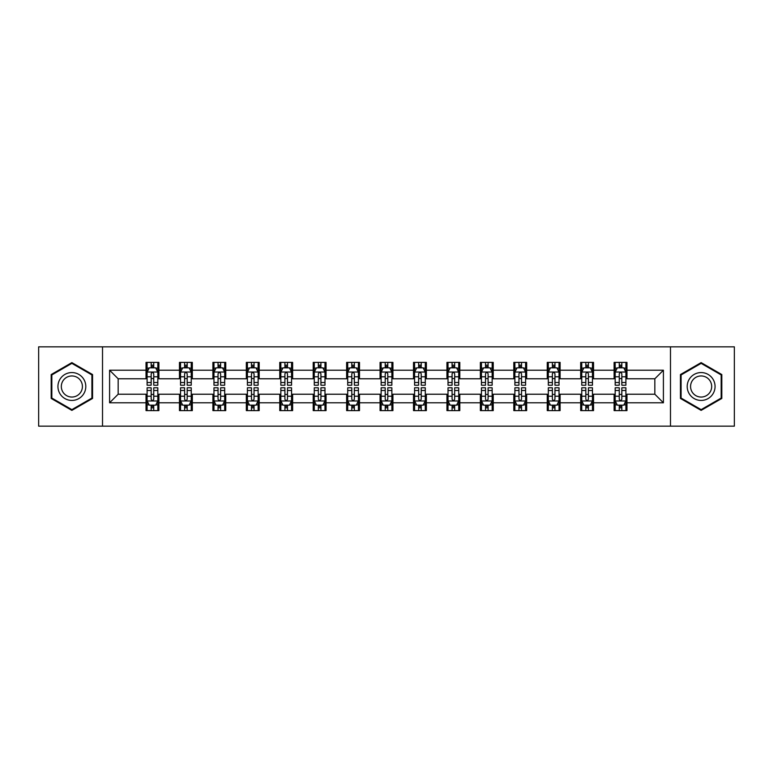 <?xml version="1.0" encoding="UTF-8"?>
<svg xmlns="http://www.w3.org/2000/svg" width="773" height="773" viewBox="0 0 773 773"><rect width="100%" height="100%" fill="white"/><g stroke="black" fill="none" stroke-linecap="round" stroke-linejoin="round"><path stroke-width="1.16" d="M670.481 426.155L734.35 426.155L734.35 346.845L670.481 346.845L670.481 426.155L102.519 426.155L102.519 346.845L38.65 346.845L38.65 426.155L102.519 426.155M670.481 346.845L102.519 346.845M626.971 370.209L626.971 362.392L614.11 362.392L614.11 370.209L593.538 370.209L593.538 362.392L580.678 362.392L580.678 370.209L560.106 370.209L560.106 362.392L547.245 362.392L547.245 370.209L526.664 370.209L526.664 362.392L513.813 362.392L513.813 370.209L493.232 370.209L493.232 362.392L480.371 362.392L480.371 370.209L459.8 370.209L459.8 362.392L446.939 362.392L446.939 370.209L426.367 370.209L426.367 362.392L413.507 362.392L413.507 370.209L392.926 370.209L392.926 362.392L380.074 362.392L380.074 370.209L359.493 370.209L359.493 362.392L346.633 362.392L346.633 370.209L326.061 370.209L326.061 362.392L313.2 362.392L313.2 370.209L292.629 370.209L292.629 362.392L279.768 362.392L279.768 370.209L259.187 370.209L259.187 362.392L246.336 362.392L246.336 370.209L225.755 370.209L225.755 362.392L212.894 362.392L212.894 370.209L192.322 370.209L192.322 362.392L179.462 362.392L179.462 370.209L158.89 370.209L158.89 362.392L146.029 362.392L146.029 370.209L109.592 370.209L109.592 402.791L118.163 394.22L146.029 394.22L146.029 410.608L158.89 410.608L158.89 394.22L179.462 394.22L179.462 410.608L192.322 410.608L192.322 394.22L212.894 394.22L212.894 410.608L225.755 410.608L225.755 394.22L246.336 394.22L246.336 410.608L259.187 410.608L259.187 394.22L279.768 394.22L279.768 410.608L292.629 410.608L292.629 394.22L313.2 394.22L313.2 410.608L326.061 410.608L326.061 394.22L346.633 394.22L346.633 410.608L359.493 410.608L359.493 394.22L380.074 394.22L380.074 410.608L392.926 410.608L392.926 394.22L413.507 394.22L413.507 410.608L426.367 410.608L426.367 394.22L446.939 394.22L446.939 410.608L459.8 410.608L459.8 394.22L480.371 394.22L480.371 410.608L493.232 410.608L493.232 394.22L513.813 394.22L513.813 410.608L526.664 410.608L526.664 394.22L547.245 394.22L547.245 410.608L560.106 410.608L560.106 394.22L580.678 394.22L580.678 410.608L593.538 410.608L593.538 394.22L614.11 394.22L614.11 410.608L626.971 410.608L626.971 394.22L654.837 394.22L654.837 378.78L626.971 378.78L626.971 370.209L663.408 370.209L663.408 402.791L626.971 402.791M614.11 402.791L593.538 402.791M580.678 402.791L560.106 402.791M547.245 402.791L526.664 402.791M513.813 402.791L493.232 402.791M480.371 402.791L459.8 402.791M446.939 402.791L426.367 402.791M413.507 402.791L392.926 402.791M380.074 402.791L359.493 402.791M346.633 402.791L326.061 402.791M313.2 402.791L292.629 402.791M279.768 402.791L259.187 402.791M246.336 402.791L225.755 402.791M212.894 402.791L192.322 402.791M179.462 402.791L158.89 402.791M146.029 402.791L109.592 402.791M614.11 370.209L614.11 378.78L593.538 378.78L593.538 370.209M580.678 370.209L580.678 378.78L560.106 378.78L560.106 370.209M547.245 370.209L547.245 378.78L526.664 378.78L526.664 370.209M513.813 370.209L513.813 378.78L493.232 378.78L493.232 370.209M480.371 370.209L480.371 378.78L459.8 378.78L459.8 370.209M446.939 370.209L446.939 378.78L426.367 378.78L426.367 370.209M413.507 370.209L413.507 378.78L392.926 378.78L392.926 370.209M380.074 370.209L380.074 378.78L359.493 378.78L359.493 370.209M346.633 370.209L346.633 378.78L326.061 378.78L326.061 370.209M313.2 370.209L313.2 378.78L292.629 378.78L292.629 370.209M279.768 370.209L279.768 378.78L259.187 378.78L259.187 370.209M246.336 370.209L246.336 378.78L225.755 378.78L225.755 370.209M212.894 370.209L212.894 378.78L192.322 378.78L192.322 370.209M179.462 370.209L179.462 378.78L158.89 378.78L158.89 370.209M146.029 370.209L146.029 378.78L118.163 378.78L109.592 370.209M118.163 378.78L118.163 394.22M663.408 402.791L654.837 394.22M654.837 378.78L663.408 370.209M146.029 367.745L147.102 367.745M151.17 367.745L153.74 367.745M157.818 367.745L158.89 367.745M146.029 378.567L147.102 378.567M151.17 378.567L153.74 378.567M157.818 378.567L158.89 378.567M146.029 394.433L147.102 394.433M151.17 394.433L153.74 394.433M157.818 394.433L158.89 394.433M146.029 405.255L147.102 405.255M151.17 405.255L153.74 405.255M157.818 405.255L158.89 405.255M179.462 394.433L180.534 394.433M184.602 394.433L187.182 394.433M191.25 394.433L192.322 394.433M179.462 405.255L180.534 405.255M184.602 405.255L187.182 405.255M191.25 405.255L192.322 405.255M179.462 367.745L180.534 367.745M184.602 367.745L187.182 367.745M191.25 367.745L192.322 367.745M179.462 378.567L180.534 378.567M184.602 378.567L187.182 378.567M191.25 378.567L192.322 378.567M212.894 394.433L213.966 394.433M218.044 394.433L220.614 394.433M224.682 394.433L225.755 394.433M212.894 405.255L213.966 405.255M218.044 405.255L220.614 405.255M224.682 405.255L225.755 405.255M212.894 367.745L213.966 367.745M218.044 367.745L220.614 367.745M224.682 367.745L225.755 367.745M212.894 378.567L213.966 378.567M218.044 378.567L220.614 378.567M224.682 378.567L225.755 378.567M246.336 394.433L247.399 394.433M251.476 394.433L254.046 394.433M258.114 394.433L259.187 394.433M246.336 405.255L247.399 405.255M251.476 405.255L254.046 405.255M258.114 405.255L259.187 405.255M246.336 367.745L247.399 367.745M251.476 367.745L254.046 367.745M258.114 367.745L259.187 367.745M246.336 378.567L247.399 378.567M251.476 378.567L254.046 378.567M258.114 378.567L259.187 378.567M279.768 394.433L280.841 394.433M284.908 394.433L287.479 394.433M291.556 394.433L292.629 394.433M279.768 405.255L280.841 405.255M284.908 405.255L287.479 405.255M291.556 405.255L292.629 405.255M279.768 367.745L280.841 367.745M284.908 367.745L287.479 367.745M291.556 367.745L292.629 367.745M279.768 378.567L280.841 378.567M284.908 378.567L287.479 378.567M291.556 378.567L292.629 378.567M313.2 394.433L314.273 394.433M318.341 394.433L320.921 394.433M324.989 394.433L326.061 394.433M313.2 405.255L314.273 405.255M318.341 405.255L320.921 405.255M324.989 405.255L326.061 405.255M313.2 367.745L314.273 367.745M318.341 367.745L320.921 367.745M324.989 367.745L326.061 367.745M313.2 378.567L314.273 378.567M318.341 378.567L320.921 378.567M324.989 378.567L326.061 378.567M346.633 394.433L347.705 394.433M351.783 394.433L354.353 394.433M358.421 394.433L359.493 394.433M346.633 405.255L347.705 405.255M351.783 405.255L354.353 405.255M358.421 405.255L359.493 405.255M346.633 367.745L347.705 367.745M351.783 367.745L354.353 367.745M358.421 367.745L359.493 367.745M346.633 378.567L347.705 378.567M351.783 378.567L354.353 378.567M358.421 378.567L359.493 378.567M380.074 394.433L381.137 394.433M385.215 394.433L387.785 394.433M391.863 394.433L392.926 394.433M380.074 405.255L381.137 405.255M385.215 405.255L387.785 405.255M391.863 405.255L392.926 405.255M380.074 367.745L381.137 367.745M385.215 367.745L387.785 367.745M391.863 367.745L392.926 367.745M380.074 378.567L381.137 378.567M385.215 378.567L387.785 378.567M391.863 378.567L392.926 378.567M413.507 394.433L414.579 394.433M418.647 394.433L421.217 394.433M425.295 394.433L426.367 394.433M413.507 405.255L414.579 405.255M418.647 405.255L421.217 405.255M425.295 405.255L426.367 405.255M413.507 367.745L414.579 367.745M418.647 367.745L421.217 367.745M425.295 367.745L426.367 367.745M413.507 378.567L414.579 378.567M418.647 378.567L421.217 378.567M425.295 378.567L426.367 378.567M446.939 394.433L448.011 394.433M452.079 394.433L454.659 394.433M458.727 394.433L459.8 394.433M446.939 405.255L448.011 405.255M452.079 405.255L454.659 405.255M458.727 405.255L459.8 405.255M446.939 367.745L448.011 367.745M452.079 367.745L454.659 367.745M458.727 367.745L459.8 367.745M446.939 378.567L448.011 378.567M452.079 378.567L454.659 378.567M458.727 378.567L459.8 378.567M480.371 394.433L481.444 394.433M485.521 394.433L488.092 394.433M492.159 394.433L493.232 394.433M480.371 405.255L481.444 405.255M485.521 405.255L488.092 405.255M492.159 405.255L493.232 405.255M480.371 367.745L481.444 367.745M485.521 367.745L488.092 367.745M492.159 367.745L493.232 367.745M480.371 378.567L481.444 378.567M485.521 378.567L488.092 378.567M492.159 378.567L493.232 378.567M513.813 394.433L514.886 394.433M518.954 394.433L521.524 394.433M525.601 394.433L526.664 394.433M513.813 405.255L514.886 405.255M518.954 405.255L521.524 405.255M525.601 405.255L526.664 405.255M513.813 367.745L514.886 367.745M518.954 367.745L521.524 367.745M525.601 367.745L526.664 367.745M513.813 378.567L514.886 378.567M518.954 378.567L521.524 378.567M525.601 378.567L526.664 378.567M547.245 394.433L548.318 394.433M552.386 394.433L554.956 394.433M559.034 394.433L560.106 394.433M547.245 405.255L548.318 405.255M552.386 405.255L554.956 405.255M559.034 405.255L560.106 405.255M547.245 367.745L548.318 367.745M552.386 367.745L554.956 367.745M559.034 367.745L560.106 367.745M547.245 378.567L548.318 378.567M552.386 378.567L554.956 378.567M559.034 378.567L560.106 378.567M580.678 394.433L581.75 394.433M585.818 394.433L588.398 394.433M592.466 394.433L593.538 394.433M580.678 405.255L581.75 405.255M585.818 405.255L588.398 405.255M592.466 405.255L593.538 405.255M580.678 367.745L581.75 367.745M585.818 367.745L588.398 367.745M592.466 367.745L593.538 367.745M580.678 378.567L581.75 378.567M585.818 378.567L588.398 378.567M592.466 378.567L593.538 378.567M614.11 394.433L615.182 394.433M619.26 394.433L621.83 394.433M625.898 394.433L626.971 394.433M614.11 405.255L615.182 405.255M619.26 405.255L621.83 405.255M625.898 405.255L626.971 405.255M614.11 367.745L615.182 367.745M619.26 367.745L621.83 367.745M625.898 367.745L626.971 367.745M614.11 378.567L615.182 378.567M619.26 378.567L621.83 378.567M625.898 378.567L626.971 378.567M71.87 410.386L92.557 398.443L92.557 374.557L71.87 362.614L51.192 374.557L51.192 398.443L71.87 410.386M721.808 374.557L701.13 362.614L680.443 374.557L680.443 398.443L701.13 410.386L721.808 398.443L721.808 374.557M153.74 365.175L151.17 365.175M157.818 382.529L153.74 382.529L153.74 385.215L157.818 385.215L157.818 372.142L155.673 367.851L149.237 367.851L147.102 372.142L147.102 385.215L151.17 385.215L151.17 382.529L147.102 382.529M147.102 372.142L147.102 362.392M157.818 372.142L157.818 362.392M151.17 367.851L151.17 362.392M153.74 362.392L153.74 367.851M153.74 382.529L153.74 373.746C152.89 372.093 152.03 372.093 151.17 373.746L151.17 382.529M151.17 407.825L153.74 407.825M147.102 390.471L151.17 390.471L151.17 387.785L147.102 387.785L147.102 400.858L149.237 405.149L155.673 405.149L157.818 400.858L157.818 387.785L153.74 387.785L153.74 390.471L157.818 390.471M157.818 400.858L157.818 410.608M147.102 400.858L147.102 410.608M153.74 405.149L153.74 410.608M151.17 410.608L151.17 405.149M151.17 390.471L151.17 399.255C152.03 400.907 152.88 400.907 153.74 399.255L153.74 390.471M83.938 393.467A13.933 13.933 0 0 0 78.836 374.432A13.933 13.933 0 0 0 59.801 379.533A13.933 13.933 0 0 0 64.903 398.568A13.933 13.933 0 0 0 83.938 393.467M81.001 391.776A10.551 10.551 0 0 0 77.145 377.369A10.551 10.551 0 0 0 62.739 381.224A10.551 10.551 0 0 0 66.594 395.631A10.551 10.551 0 0 0 81.001 391.776M51.83 398.066L51.83 374.934L71.87 363.358L91.91 374.934L91.91 398.066L71.87 409.642L51.83 398.066M701.13 372.567A13.933 13.933 0 0 0 687.197 386.5A13.933 13.933 0 0 0 701.13 400.433A13.933 13.933 0 0 0 715.064 386.5A13.933 13.933 0 0 0 701.13 372.567M701.13 375.949A10.551 10.551 0 0 0 690.579 386.5A10.551 10.551 0 0 0 701.13 397.051A10.551 10.551 0 0 0 711.682 386.5A10.551 10.551 0 0 0 701.13 375.949M721.17 398.066L701.13 409.642L681.09 398.066L681.09 374.934L701.13 363.358L721.17 374.934L721.17 398.066M187.182 365.175L184.602 365.175M191.25 382.529L187.182 382.529L187.182 385.215L191.25 385.215L191.25 372.142L189.105 367.851L182.679 367.851L180.534 372.142L180.534 385.215L184.602 385.215L184.602 382.529L180.534 382.529M180.534 372.142L180.534 362.392M191.25 372.142L191.25 362.392M184.602 367.851L184.602 362.392M187.182 362.392L187.182 367.851M187.182 382.529L187.182 373.746C186.322 372.093 185.462 372.093 184.602 373.746L184.602 382.529M220.614 365.175L218.044 365.175M224.682 382.529L220.614 382.529L220.614 385.215L224.682 385.215L224.682 372.142L222.537 367.851L216.111 367.851L213.966 372.142L213.966 385.215L218.044 385.215L218.044 382.529L213.966 382.529M213.966 372.142L213.966 362.392M224.682 372.142L224.682 362.392M218.044 367.851L218.044 362.392M220.614 362.392L220.614 367.851M220.614 382.529L220.614 373.746C219.754 372.093 218.894 372.093 218.044 373.746L218.044 382.529M184.602 407.825L187.182 407.825M180.534 390.471L184.602 390.471L184.602 387.785L180.534 387.785L180.534 400.858L182.679 405.149L189.105 405.149L191.25 400.858L191.25 387.785L187.182 387.785L187.182 390.471L191.25 390.471M191.25 400.858L191.25 410.608M180.534 400.858L180.534 410.608M187.182 405.149L187.182 410.608M184.602 410.608L184.602 405.149M184.602 390.471L184.602 399.255C185.462 400.907 186.322 400.907 187.182 399.255L187.182 390.471M218.044 407.825L220.614 407.825M213.966 390.471L218.044 390.471L218.044 387.785L213.966 387.785L213.966 400.858L216.111 405.149L222.537 405.149L224.682 400.858L224.682 387.785L220.614 387.785L220.614 390.471L224.682 390.471M224.682 400.858L224.682 410.608M213.966 400.858L213.966 410.608M220.614 405.149L220.614 410.608M218.044 410.608L218.044 405.149M218.044 390.471L218.044 399.255C218.894 400.907 219.754 400.907 220.614 399.255L220.614 390.471M254.046 365.175L251.476 365.175M258.114 382.529L254.046 382.529L254.046 385.215L258.114 385.215L258.114 372.142L255.979 367.851L249.544 367.851L247.399 372.142L247.399 385.215L251.476 385.215L251.476 382.529L247.399 382.529M247.399 372.142L247.399 362.392M258.114 372.142L258.114 362.392M251.476 367.851L251.476 362.392M254.046 362.392L254.046 367.851M254.046 382.529L254.046 373.746C253.186 372.093 252.336 372.093 251.476 373.746L251.476 382.529M287.479 365.175L284.908 365.175M291.556 382.529L287.479 382.529L287.479 385.215L291.556 385.215L291.556 372.142L289.411 367.851L282.986 367.851L280.841 372.142L280.841 385.215L284.908 385.215L284.908 382.529L280.841 382.529M280.841 372.142L280.841 362.392M291.556 372.142L291.556 362.392M284.908 367.851L284.908 362.392M287.479 362.392L287.479 367.851M287.479 382.529L287.479 373.746C286.628 372.093 285.768 372.093 284.908 373.746L284.908 382.529M320.921 365.175L318.341 365.175M324.989 382.529L320.921 382.529L320.921 385.215L324.989 385.215L324.989 372.142L322.843 367.851L316.418 367.851L314.273 372.142L314.273 385.215L318.341 385.215L318.341 382.529L314.273 382.529M314.273 372.142L314.273 362.392M324.989 372.142L324.989 362.392M318.341 367.851L318.341 362.392M320.921 362.392L320.921 367.851M320.921 382.529L320.921 373.746C320.061 372.093 319.201 372.093 318.341 373.746L318.341 382.529M251.476 407.825L254.046 407.825M247.399 390.471L251.476 390.471L251.476 387.785L247.399 387.785L247.399 400.858L249.544 405.149L255.979 405.149L258.114 400.858L258.114 387.785L254.046 387.785L254.046 390.471L258.114 390.471M258.114 400.858L258.114 410.608M247.399 400.858L247.399 410.608M254.046 405.149L254.046 410.608M251.476 410.608L251.476 405.149M251.476 390.471L251.476 399.255C252.327 400.907 253.186 400.907 254.046 399.255L254.046 390.471M284.908 407.825L287.479 407.825M280.841 390.471L284.908 390.471L284.908 387.785L280.841 387.785L280.841 400.858L282.986 405.149L289.411 405.149L291.556 400.858L291.556 387.785L287.479 387.785L287.479 390.471L291.556 390.471M291.556 400.858L291.556 410.608M280.841 400.858L280.841 410.608M287.479 405.149L287.479 410.608M284.908 410.608L284.908 405.149M284.908 390.471L284.908 399.255C285.768 400.907 286.619 400.907 287.479 399.255L287.479 390.471M318.341 407.825L320.921 407.825M314.273 390.471L318.341 390.471L318.341 387.785L314.273 387.785L314.273 400.858L316.418 405.149L322.843 405.149L324.989 400.858L324.989 387.785L320.921 387.785L320.921 390.471L324.989 390.471M324.989 400.858L324.989 410.608M314.273 400.858L314.273 410.608M320.921 405.149L320.921 410.608M318.341 410.608L318.341 405.149M318.341 390.471L318.341 399.255C319.201 400.907 320.061 400.907 320.921 399.255L320.921 390.471M351.783 407.825L354.353 407.825M347.705 390.471L351.783 390.471L351.783 387.785L347.705 387.785L347.705 400.858L349.85 405.149L356.276 405.149L358.421 400.858L358.421 387.785L354.353 387.785L354.353 390.471L358.421 390.471M358.421 400.858L358.421 410.608M347.705 400.858L347.705 410.608M354.353 405.149L354.353 410.608M351.783 410.608L351.783 405.149M351.783 390.471L351.783 399.255C352.633 400.907 353.493 400.907 354.353 399.255L354.353 390.471M385.215 407.825L387.785 407.825M381.137 390.471L385.215 390.471L385.215 387.785L381.137 387.785L381.137 400.858L383.282 405.149L389.718 405.149L391.863 400.858L391.863 387.785L387.785 387.785L387.785 390.471L391.863 390.471M391.863 400.858L391.863 410.608M381.137 400.858L381.137 410.608M387.785 405.149L387.785 410.608M385.215 410.608L385.215 405.149M385.215 390.471L385.215 399.255C386.075 400.907 386.925 400.907 387.785 399.255L387.785 390.471M418.647 407.825L421.217 407.825M414.579 390.471L418.647 390.471L418.647 387.785L414.579 387.785L414.579 400.858L416.724 405.149L423.15 405.149L425.295 400.858L425.295 387.785L421.217 387.785L421.217 390.471L425.295 390.471M425.295 400.858L425.295 410.608M414.579 400.858L414.579 410.608M421.217 405.149L421.217 410.608M418.647 410.608L418.647 405.149M418.647 390.471L418.647 399.255C419.507 400.907 420.367 400.907 421.217 399.255L421.217 390.471M452.079 407.825L454.659 407.825M448.011 390.471L452.079 390.471L452.079 387.785L448.011 387.785L448.011 400.858L450.157 405.149L456.582 405.149L458.727 400.858L458.727 387.785L454.659 387.785L454.659 390.471L458.727 390.471M458.727 400.858L458.727 410.608M448.011 400.858L448.011 410.608M454.659 405.149L454.659 410.608M452.079 410.608L452.079 405.149M452.079 390.471L452.079 399.255C452.939 400.907 453.799 400.907 454.659 399.255L454.659 390.471M485.521 407.825L488.092 407.825M481.444 390.471L485.521 390.471L485.521 387.785L481.444 387.785L481.444 400.858L483.589 405.149L490.014 405.149L492.159 400.858L492.159 387.785L488.092 387.785L488.092 390.471L492.159 390.471M492.159 400.858L492.159 410.608M481.444 400.858L481.444 410.608M488.092 405.149L488.092 410.608M485.521 410.608L485.521 405.149M485.521 390.471L485.521 399.255C486.372 400.907 487.232 400.907 488.092 399.255L488.092 390.471M518.954 407.825L521.524 407.825M514.886 390.471L518.954 390.471L518.954 387.785L514.886 387.785L514.886 400.858L517.021 405.149L523.456 405.149L525.601 400.858L525.601 387.785L521.524 387.785L521.524 390.471L525.601 390.471M525.601 400.858L525.601 410.608M514.886 400.858L514.886 410.608M521.524 405.149L521.524 410.608M518.954 410.608L518.954 405.149M518.954 390.471L518.954 399.255C519.814 400.907 520.664 400.907 521.524 399.255L521.524 390.471M552.386 407.825L554.956 407.825M548.318 390.471L552.386 390.471L552.386 387.785L548.318 387.785L548.318 400.858L550.463 405.149L556.889 405.149L559.034 400.858L559.034 387.785L554.956 387.785L554.956 390.471L559.034 390.471M559.034 400.858L559.034 410.608M548.318 400.858L548.318 410.608M554.956 405.149L554.956 410.608M552.386 410.608L552.386 405.149M552.386 390.471L552.386 399.255C553.246 400.907 554.106 400.907 554.956 399.255L554.956 390.471M585.818 407.825L588.398 407.825M581.75 390.471L585.818 390.471L585.818 387.785L581.75 387.785L581.75 400.858L583.895 405.149L590.321 405.149L592.466 400.858L592.466 387.785L588.398 387.785L588.398 390.471L592.466 390.471M592.466 400.858L592.466 410.608M581.75 400.858L581.75 410.608M588.398 405.149L588.398 410.608M585.818 410.608L585.818 405.149M585.818 390.471L585.818 399.255C586.678 400.907 587.538 400.907 588.398 399.255L588.398 390.471M619.26 407.825L621.83 407.825M615.182 390.471L619.26 390.471L619.26 387.785L615.182 387.785L615.182 400.858L617.327 405.149L623.763 405.149L625.898 400.858L625.898 387.785L621.83 387.785L621.83 390.471L625.898 390.471M625.898 400.858L625.898 410.608M615.182 400.858L615.182 410.608M621.83 405.149L621.83 410.608M619.26 410.608L619.26 405.149M619.26 390.471L619.26 399.255C620.11 400.907 620.97 400.907 621.83 399.255L621.83 390.471M354.353 365.175L351.783 365.175M358.421 382.529L354.353 382.529L354.353 385.215L358.421 385.215L358.421 372.142L356.276 367.851L349.85 367.851L347.705 372.142L347.705 385.215L351.783 385.215L351.783 382.529L347.705 382.529M347.705 372.142L347.705 362.392M358.421 372.142L358.421 362.392M351.783 367.851L351.783 362.392M354.353 362.392L354.353 367.851M354.353 382.529L354.353 373.746C353.493 372.093 352.633 372.093 351.783 373.746L351.783 382.529M387.785 365.175L385.215 365.175M391.863 382.529L387.785 382.529L387.785 385.215L391.863 385.215L391.863 372.142L389.718 367.851L383.282 367.851L381.137 372.142L381.137 385.215L385.215 385.215L385.215 382.529L381.137 382.529M381.137 372.142L381.137 362.392M391.863 372.142L391.863 362.392M385.215 367.851L385.215 362.392M387.785 362.392L387.785 367.851M387.785 382.529L387.785 373.746C386.925 372.093 386.075 372.093 385.215 373.746L385.215 382.529M421.217 365.175L418.647 365.175M425.295 382.529L421.217 382.529L421.217 385.215L425.295 385.215L425.295 372.142L423.15 367.851L416.724 367.851L414.579 372.142L414.579 385.215L418.647 385.215L418.647 382.529L414.579 382.529M414.579 372.142L414.579 362.392M425.295 372.142L425.295 362.392M418.647 367.851L418.647 362.392M421.217 362.392L421.217 367.851M421.217 382.529L421.217 373.746C420.367 372.093 419.507 372.093 418.647 373.746L418.647 382.529M454.659 365.175L452.079 365.175M458.727 382.529L454.659 382.529L454.659 385.215L458.727 385.215L458.727 372.142L456.582 367.851L450.157 367.851L448.011 372.142L448.011 385.215L452.079 385.215L452.079 382.529L448.011 382.529M448.011 372.142L448.011 362.392M458.727 372.142L458.727 362.392M452.079 367.851L452.079 362.392M454.659 362.392L454.659 367.851M454.659 382.529L454.659 373.746C453.799 372.093 452.939 372.093 452.079 373.746L452.079 382.529M488.092 365.175L485.521 365.175M492.159 382.529L488.092 382.529L488.092 385.215L492.159 385.215L492.159 372.142L490.014 367.851L483.589 367.851L481.444 372.142L481.444 385.215L485.521 385.215L485.521 382.529L481.444 382.529M481.444 372.142L481.444 362.392M492.159 372.142L492.159 362.392M485.521 367.851L485.521 362.392M488.092 362.392L488.092 367.851M488.092 382.529L488.092 373.746C487.232 372.093 486.381 372.093 485.521 373.746L485.521 382.529M521.524 365.175L518.954 365.175M525.601 382.529L521.524 382.529L521.524 385.215L525.601 385.215L525.601 372.142L523.456 367.851L517.021 367.851L514.886 372.142L514.886 385.215L518.954 385.215L518.954 382.529L514.886 382.529M514.886 372.142L514.886 362.392M525.601 372.142L525.601 362.392M518.954 367.851L518.954 362.392M521.524 362.392L521.524 367.851M521.524 382.529L521.524 373.746C520.673 372.093 519.814 372.093 518.954 373.746L518.954 382.529M554.956 365.175L552.386 365.175M559.034 382.529L554.956 382.529L554.956 385.215L559.034 385.215L559.034 372.142L556.889 367.851L550.463 367.851L548.318 372.142L548.318 385.215L552.386 385.215L552.386 382.529L548.318 382.529M548.318 372.142L548.318 362.392M559.034 372.142L559.034 362.392M552.386 367.851L552.386 362.392M554.956 362.392L554.956 367.851M554.956 382.529L554.956 373.746C554.106 372.093 553.246 372.093 552.386 373.746L552.386 382.529M588.398 365.175L585.818 365.175M592.466 382.529L588.398 382.529L588.398 385.215L592.466 385.215L592.466 372.142L590.321 367.851L583.895 367.851L581.75 372.142L581.75 385.215L585.818 385.215L585.818 382.529L581.75 382.529M581.75 372.142L581.75 362.392M592.466 372.142L592.466 362.392M585.818 367.851L585.818 362.392M588.398 362.392L588.398 367.851M588.398 382.529L588.398 373.746C587.538 372.093 586.678 372.093 585.818 373.746L585.818 382.529M621.83 365.175L619.26 365.175M625.898 382.529L621.83 382.529L621.83 385.215L625.898 385.215L625.898 372.142L623.763 367.851L617.327 367.851L615.182 372.142L615.182 385.215L619.26 385.215L619.26 382.529L615.182 382.529M615.182 372.142L615.182 362.392M625.898 372.142L625.898 362.392M619.26 367.851L619.26 362.392M621.83 362.392L621.83 367.851M621.83 382.529L621.83 373.746C620.97 372.093 620.12 372.093 619.26 373.746L619.26 382.529M157.76 372.035L147.15 372.035M147.102 368.112L149.112 368.112M155.798 368.112L157.818 368.112M151.17 376.78L147.102 376.78M157.818 376.78L153.74 376.78M153.74 366.537L151.17 366.537M147.15 400.965L157.76 400.965M157.818 404.888L155.798 404.888M149.112 404.888L147.102 404.888M153.74 396.22L157.818 396.22M147.102 396.22L151.17 396.22M151.17 406.463L153.74 406.463M191.192 372.035L180.582 372.035M180.534 368.112L182.544 368.112M189.23 368.112L191.25 368.112M184.602 376.78L180.534 376.78M191.25 376.78L187.182 376.78M187.182 366.537L184.602 366.537M224.634 372.035L214.024 372.035M213.966 368.112L215.986 368.112M222.672 368.112L224.682 368.112M218.044 376.78L213.966 376.78M224.682 376.78L220.614 376.78M220.614 366.537L218.044 366.537M180.582 400.965L191.192 400.965M191.25 404.888L189.23 404.888M182.544 404.888L180.534 404.888M187.182 396.22L191.25 396.22M180.534 396.22L184.602 396.22M184.602 406.463L187.182 406.463M214.024 400.965L224.634 400.965M224.682 404.888L222.672 404.888M215.986 404.888L213.966 404.888M220.614 396.22L224.682 396.22M213.966 396.22L218.044 396.22M218.044 406.463L220.614 406.463M258.066 372.035L247.457 372.035M247.399 368.112L249.418 368.112M256.105 368.112L258.114 368.112M251.476 376.78L247.399 376.78M258.114 376.78L254.046 376.78M254.046 366.537L251.476 366.537M291.498 372.035L280.889 372.035M280.841 368.112L282.85 368.112M289.537 368.112L291.556 368.112M284.908 376.78L280.841 376.78M291.556 376.78L287.479 376.78M287.479 366.537L284.908 366.537M324.931 372.035L314.321 372.035M314.273 368.112L316.283 368.112M322.979 368.112L324.989 368.112M318.341 376.78L314.273 376.78M324.989 376.78L320.921 376.78M320.921 366.537L318.341 366.537M247.457 400.965L258.066 400.965M258.114 404.888L256.105 404.888M249.418 404.888L247.399 404.888M254.046 396.22L258.114 396.22M247.399 396.22L251.476 396.22M251.476 406.463L254.046 406.463M280.889 400.965L291.498 400.965M291.556 404.888L289.537 404.888M282.85 404.888L280.841 404.888M287.479 396.22L291.556 396.22M280.841 396.22L284.908 396.22M284.908 406.463L287.479 406.463M314.321 400.965L324.931 400.965M324.989 404.888L322.979 404.888M316.283 404.888L314.273 404.888M320.921 396.22L324.989 396.22M314.273 396.22L318.341 396.22M318.341 406.463L320.921 406.463M347.763 400.965L358.372 400.965M358.421 404.888L356.411 404.888M349.725 404.888L347.705 404.888M354.353 396.22L358.421 396.22M347.705 396.22L351.783 396.22M351.783 406.463L354.353 406.463M381.195 400.965L391.805 400.965M391.863 404.888L389.843 404.888M383.157 404.888L381.137 404.888M387.785 396.22L391.863 396.22M381.137 396.22L385.215 396.22M385.215 406.463L387.785 406.463M414.628 400.965L425.237 400.965M425.295 404.888L423.275 404.888M416.589 404.888L414.579 404.888M421.217 396.22L425.295 396.22M414.579 396.22L418.647 396.22M418.647 406.463L421.217 406.463M448.069 400.965L458.679 400.965M458.727 404.888L456.717 404.888M450.021 404.888L448.011 404.888M454.659 396.22L458.727 396.22M448.011 396.22L452.079 396.22M452.079 406.463L454.659 406.463M481.502 400.965L492.111 400.965M492.159 404.888L490.15 404.888M483.463 404.888L481.444 404.888M488.092 396.22L492.159 396.22M481.444 396.22L485.521 396.22M485.521 406.463L488.092 406.463M514.934 400.965L525.543 400.965M525.601 404.888L523.582 404.888M516.895 404.888L514.886 404.888M521.524 396.22L525.601 396.22M514.886 396.22L518.954 396.22M518.954 406.463L521.524 406.463M548.366 400.965L558.976 400.965M559.034 404.888L557.014 404.888M550.328 404.888L548.318 404.888M554.956 396.22L559.034 396.22M548.318 396.22L552.386 396.22M552.386 406.463L554.956 406.463M581.808 400.965L592.418 400.965M592.466 404.888L590.456 404.888M583.77 404.888L581.75 404.888M588.398 396.22L592.466 396.22M581.75 396.22L585.818 396.22M585.818 406.463L588.398 406.463M615.24 400.965L625.85 400.965M625.898 404.888L623.888 404.888M617.202 404.888L615.182 404.888M621.83 396.22L625.898 396.22M615.182 396.22L619.26 396.22M619.26 406.463L621.83 406.463M358.372 372.035L347.763 372.035M347.705 368.112L349.725 368.112M356.411 368.112L358.421 368.112M351.783 376.78L347.705 376.78M358.421 376.78L354.353 376.78M354.353 366.537L351.783 366.537M391.805 372.035L381.195 372.035M381.137 368.112L383.157 368.112M389.843 368.112L391.863 368.112M385.215 376.78L381.137 376.78M391.863 376.78L387.785 376.78M387.785 366.537L385.215 366.537M425.237 372.035L414.628 372.035M414.579 368.112L416.589 368.112M423.275 368.112L425.295 368.112M418.647 376.78L414.579 376.78M425.295 376.78L421.217 376.78M421.217 366.537L418.647 366.537M458.679 372.035L448.069 372.035M448.011 368.112L450.021 368.112M456.717 368.112L458.727 368.112M452.079 376.78L448.011 376.78M458.727 376.78L454.659 376.78M454.659 366.537L452.079 366.537M492.111 372.035L481.502 372.035M481.444 368.112L483.463 368.112M490.15 368.112L492.159 368.112M485.521 376.78L481.444 376.78M492.159 376.78L488.092 376.78M488.092 366.537L485.521 366.537M525.543 372.035L514.934 372.035M514.886 368.112L516.895 368.112M523.582 368.112L525.601 368.112M518.954 376.78L514.886 376.78M525.601 376.78L521.524 376.78M521.524 366.537L518.954 366.537M558.976 372.035L548.366 372.035M548.318 368.112L550.328 368.112M557.014 368.112L559.034 368.112M552.386 376.78L548.318 376.78M559.034 376.78L554.956 376.78M554.956 366.537L552.386 366.537M592.418 372.035L581.808 372.035M581.75 368.112L583.77 368.112M590.456 368.112L592.466 368.112M585.818 376.78L581.75 376.78M592.466 376.78L588.398 376.78M588.398 366.537L585.818 366.537M625.85 372.035L615.24 372.035M615.182 368.112L617.202 368.112M623.888 368.112L625.898 368.112M619.26 376.78L615.182 376.78M625.898 376.78L621.83 376.78M621.83 366.537L619.26 366.537"/></g></svg>
